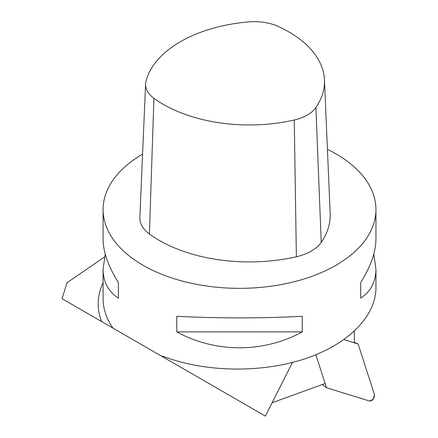 <?xml version="1.0" encoding="UTF-8"?>
<svg xmlns="http://www.w3.org/2000/svg" width="438" height="438" viewBox="0 0 438 438"><rect width="100%" height="100%" fill="white"/><g stroke="black" fill="none" stroke-linecap="round" stroke-linejoin="round"><path stroke-width="0.66" d="M354.342 342.346L358.087 343.994L343.972 339.636L358.087 343.994L374.446 394.463C374.495 398.421 372.908 400.622 369.677 401.071L326.518 387.75L315.836 354.796L325.144 383.496L272.113 402.768M104.529 257.04L67.03 282.685L62.054 298.711L161.545 356.154L163.363 356.395C204.458 372.185 259.931 373.307 303.644 359.226C347.301 345.095 375.897 316.833 375.946 287.761L375.946 269.135C375.848 281.864 370.756 291.533 360.671 298.152L360.671 282.554C370.756 266.43 375.848 251.954 375.946 239.132L375.946 209.572A136.432 78.769 0 0 0 327.421 149.336M163.303 356.373L162.624 356.778L265.373 416.1L292.491 362.456M162.624 356.778L161.545 356.154M142.58 154.149A136.432 78.769 0 0 0 103.089 209.572A136.432 78.769 0 0 0 143.051 265.269A136.432 78.769 0 0 0 291.73 282.346A136.432 78.769 0 0 0 375.946 209.572M176.782 331.873L176.782 316.28C215.408 318.421 263.627 318.421 302.253 316.28L302.253 331.873C263.627 353.088 215.408 353.088 176.782 331.873L302.253 331.873M103.089 209.572L103.089 239.132C103.187 251.954 108.279 266.43 118.369 282.554L118.369 298.152C108.279 291.533 103.187 281.864 103.089 269.135L105.257 254.133M373.784 254.133L375.946 269.135M354.342 331.259L354.342 342.839L343.972 339.636M278.305 26.477A38.593 22.283 0 0 0 248.729 21.9A121.764 70.299 0 0 0 145.985 81.222A38.593 22.283 0 0 0 145.586 83.91A38.593 22.283 0 0 0 153.913 98.293A121.764 70.299 0 0 0 294.265 120.007A38.593 22.283 0 0 0 315.913 107.507A121.764 70.299 0 0 0 324.454 79.858A121.764 70.299 0 0 0 278.305 26.477M145.586 83.91L139.87 217.505A44.315 25.585 0 0 0 149.429 234.018A127.48 73.6 0 0 0 296.373 256.75A44.315 25.585 0 0 0 321.229 242.4A127.48 73.6 0 0 0 330.164 213.448L324.454 79.858M118.369 298.152L118.369 282.554M360.671 282.554L360.671 298.152M322.204 384.569L326.518 387.75M315.836 354.796L326.518 387.75L369.677 401.071L373.324 399.117L374.446 394.463L358.087 343.994M101.6 321.547A141.282 81.567 180 0 1 103.089 282.658M112.96 328.1A136.432 78.769 180 0 1 103.089 298.689L103.089 269.135M315.913 107.507L321.229 242.4M294.265 120.007L296.373 256.75M153.913 98.293L149.429 234.018"/></g></svg>
